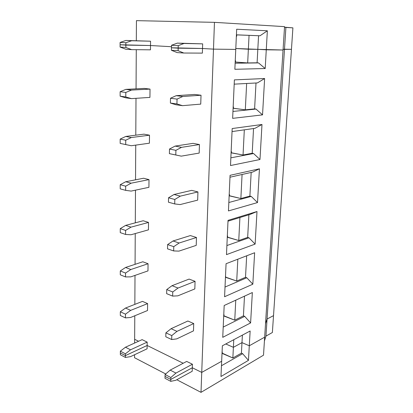 <?xml version="1.0" encoding="UTF-8"?>
<svg xmlns="http://www.w3.org/2000/svg" width="413" height="413" viewBox="0 0 413 413"><rect width="100%" height="100%" fill="white"/><g stroke="black" fill="none" stroke-linecap="round" stroke-linejoin="round"><path stroke-width="0.62" d="M184.043 43.463L177.337 43.117L171.524 45.275L178.235 45.647L184.043 43.463L202.664 43.866L177.337 43.117L184.043 43.463L178.235 45.647L171.524 45.275L171.472 47.779L178.179 48.176L178.235 45.647L178.179 48.176L202.515 48.502L202.664 43.866L184.043 43.463M171.524 45.275L177.337 43.117L202.664 43.866L202.515 48.502L213.485 49.132L214.455 22.348L136.435 20.65L136.321 40.706L136.435 20.65L214.455 22.348L284.552 26.639L283.055 50.014L266.271 49.803L267.361 30.789L259.999 35.781L258.553 35.724L257.82 49.338L266.271 49.803L257.82 49.338L258.553 35.724L259.999 35.781L267.361 30.789L236.675 29.23L235.761 49.415L213.485 49.132L202.515 48.502L171.472 47.779L171.524 45.275M131.69 40.748L125.908 40.448L120.095 42.431L125.872 42.751L131.69 40.748L150.559 41.207L125.908 40.448L131.69 40.748L125.872 42.751L120.095 42.431L120.095 44.759L125.867 45.1L125.872 42.751L125.867 45.1L150.513 45.523L150.559 41.207L131.69 40.748M120.095 42.431L125.908 40.448L150.559 41.207L150.513 45.523L171.493 46.726L150.513 45.523L120.095 44.759L120.095 42.431M284.495 49.219L291.459 49.323L292.905 27.862L285.904 27.444L284.495 49.219L285.904 27.444L284.516 27.196L292.905 27.862L291.459 49.323L283.091 49.384L284.495 49.219L267.066 319.027L265.523 323.694L267.066 319.027L265.962 336.099L267.066 319.027L273.514 315.635L267.066 319.027L273.514 315.635L272.379 332.511L291.459 49.323L283.091 49.384L291.459 49.323L273.514 315.635L267.066 319.027L284.495 49.219M236.355 36.292L236.664 36.308L236.726 34.888L236.417 34.873L236.726 34.888L236.664 36.308L236.355 36.292M235.802 48.522L248.363 49.214L249.06 35.348L236.726 34.888L258.553 35.724L249.06 35.348L248.363 49.214L257.82 49.338L235.802 48.522L248.363 49.214L247.676 62.931L257.092 62.807L257.82 49.338L235.802 48.522M236.422 34.831L259.999 35.781L236.422 34.831M283.055 50.014L284.552 26.639L214.455 22.348L213.485 49.132L235.761 49.415L236.675 29.23L267.361 30.789L266.271 49.803L283.055 50.014L263.509 355.185L201.012 392.35L176.795 379.738L201.012 392.35L201.735 372.412L192.308 367.761L170.801 379.439L170.76 381.338L175.768 380.301L192.2 371.282L175.768 380.301L170.76 381.338L170.801 379.439L165.03 376.408L164.994 378.298L170.76 381.338L164.994 378.298L165.03 376.408L170.801 379.439L192.308 367.761L192.2 371.282L192.308 367.761L201.735 372.412L201.012 392.35L263.509 355.185L264.661 337.168L249.292 345.774L248.456 360.363L220.97 376.506L221.662 361.251L220.97 376.506L248.456 360.363L249.292 345.774L241.982 342.63L233.391 347.323L225.772 343.967L233.391 347.323L232.855 357.988L222.018 353.337L222.349 352.098L222.08 351.979L222.297 353.182L232.855 357.988L233.391 347.323L241.982 342.63L241.414 353.146L232.855 357.988L241.414 353.146L241.982 342.63L249.292 345.774L264.661 337.168L283.055 50.014L266.271 49.803L265.198 68.527L234.863 69.281L235.761 49.415L213.485 49.132L202.515 48.502L202.365 53.122L202.515 48.502L178.179 48.176L178.122 50.701L183.811 53.024L202.365 53.122L183.811 53.024L177.125 52.59L183.811 53.024L178.122 50.701L171.426 50.283L177.125 52.59L171.426 50.283L171.472 47.779L171.426 50.283L178.122 50.701L178.179 48.176L171.472 47.779L202.515 48.502L213.485 49.132L201.735 372.412L221.662 361.251L201.735 372.412L213.485 49.132L235.761 49.415L234.863 69.281L265.198 68.527L258.523 62.91L247.676 62.931L235.188 62.053L235.498 62.048L235.56 60.659L235.25 60.665L235.56 60.659L235.498 62.048L247.676 62.931L248.363 49.214L257.82 49.338L257.092 62.807L258.523 62.91L235.136 63.22L258.523 62.91L265.198 68.527L266.271 49.803L257.82 49.338L283.055 50.014M264.413 341.014L265.962 336.099L272.379 332.511L265.962 336.099L264.413 341.014M165.706 373.961L134.545 357.73L165.706 373.961M125.413 355.619L120.353 352.96L120.353 354.752L125.407 357.421L125.413 355.619L125.407 357.421L120.353 354.752L120.353 352.96L125.413 355.619L147.136 345.469L125.413 355.619L125.413 353.812L130.523 349.806L125.459 347.214L120.348 351.169L125.413 353.812L120.348 351.169L125.459 347.214L142.113 339.646L125.459 347.214L130.523 349.806L125.413 353.812L125.413 355.619L147.136 345.469L147.095 348.804L130.498 356.651L125.407 357.421L130.498 356.651L147.095 348.804L147.136 345.469L183.191 363.259L147.136 345.469L147.173 342.119L130.523 349.806L147.173 342.119L142.113 339.646L147.173 342.119L147.136 345.469L183.191 363.259L147.136 345.469L125.413 355.619L120.353 352.96L120.348 351.169L120.353 352.96L125.413 355.619M138.587 341.252L134.648 339.305L134.628 343.048L134.648 339.305L138.587 341.252M134.561 354.731L134.545 357.73L134.561 354.731M221.461 365.737L242.653 353.693L241.414 353.146L242.653 353.693L248.456 360.363L242.653 353.693L221.461 365.737M147.529 310.524L147.606 303.607L130.673 310.38L125.475 314.164L125.469 317.902L130.647 317.468L147.529 310.524L130.647 317.468L125.469 317.902L125.475 314.164L120.317 311.779L120.322 315.491L125.469 317.902L120.322 315.491L120.317 311.779L125.516 308.041L142.459 301.382L147.606 303.607L147.529 310.524M193.49 330.865L193.723 323.544L176.971 331.371L171.777 335.578L171.689 339.538L176.785 338.872L193.49 330.865L176.785 338.872L171.689 339.538L165.809 336.786L165.881 332.852L171.08 328.696L187.863 321.015L193.723 323.544L193.49 330.865M175.948 373.073L170.171 370.115L165.066 374.514L170.843 377.528L175.948 373.073L170.843 377.528L170.801 379.439L192.308 367.761L192.422 364.23L175.948 373.073L192.422 364.23L192.308 367.761L201.735 372.412L221.662 361.251L222.364 345.784L250.144 330.994L249.292 345.774L250.144 330.994L222.364 345.784L221.662 361.251L201.735 372.412L192.308 367.761L170.801 379.439L170.843 377.528L165.066 374.514L170.171 370.115L186.681 361.421L192.422 364.23L186.681 361.421L170.171 370.115L175.948 373.073M165.03 376.408L165.066 374.514L165.03 376.408L170.801 379.439L165.03 376.408M233.773 339.708L233.391 347.323L241.982 342.63L242.39 335.119L241.982 342.63L249.292 345.774L264.661 337.168L249.292 345.774L241.982 342.63L233.391 347.323L233.773 339.708M224.182 305.496L222.741 337.338L250.603 322.925L244.692 316.368L243.427 315.868L244.491 296.152L243.427 315.868L234.754 320.173L243.427 315.868L244.692 316.368L223.206 327.081L244.692 316.368L250.603 322.925L252.348 292.543L250.603 322.925L222.741 337.338L224.182 305.496L252.348 292.543L224.182 305.496M225.772 343.967L233.391 347.323L225.772 343.967M235.761 300.168L234.754 320.173L223.712 315.95L224.042 314.691L223.774 314.582L223.991 315.816L234.754 320.173L235.761 300.168M136.275 49.679L136.053 88.847L136.275 49.679M136.001 98.32L135.794 135.18L136.001 98.32M135.738 145.118L135.541 179.815L135.738 145.118M135.485 190.166L135.304 222.834L135.485 190.166M135.242 233.562L135.066 264.325L135.242 233.562M135.005 275.404L134.844 304.376L135.005 275.404M134.783 315.769L134.648 339.305L134.783 315.769M171.493 46.726L150.513 45.523L150.466 49.828L150.513 45.523L125.867 45.1L125.862 47.443L131.654 49.632L150.466 49.828L131.654 49.632L125.862 47.443L125.867 45.1L120.095 44.759L120.1 47.087L125.862 47.443L120.1 47.087L125.898 49.261L131.654 49.632L125.898 49.261L120.1 47.087L120.095 44.759L150.513 45.523L171.493 46.726M142.815 261.775L148.055 263.737L147.973 270.902L148.055 263.737L130.828 269.519L125.531 273.06L125.526 276.937L130.797 276.865L147.973 270.902L130.797 276.865L125.526 276.937L125.531 273.06L120.286 270.959L120.286 274.805L125.526 276.937L120.286 274.805L120.286 270.959L125.573 267.459L142.815 261.775L125.573 267.459L120.286 270.959L125.531 273.06L130.828 269.519L125.573 267.459L130.828 269.519L148.055 263.737L142.815 261.775M189.092 279.09L195.07 281.33L194.828 288.924L195.07 281.33L178.034 288.047L172.748 291.991L172.655 296.106L177.843 295.842L194.828 288.924L177.843 295.842L172.655 296.106L166.651 293.664L166.733 289.575L172.025 285.688L189.092 279.09L172.025 285.688L166.733 289.575L166.651 293.664L172.655 296.106L172.748 291.991L166.733 289.575L172.748 291.991L178.034 288.047L172.025 285.688L178.034 288.047L195.07 281.33L189.092 279.09M143.182 220.754L148.52 222.431L148.437 229.855L148.52 222.431L130.988 227.15L125.593 230.433L125.588 234.455L130.957 234.77L148.437 229.855L130.957 234.77L125.588 234.455L125.593 230.433L120.25 228.632L120.25 232.622L125.588 234.455L120.25 232.622L120.25 228.632L125.64 225.384L143.182 220.754L125.64 225.384L120.25 228.632L125.593 230.433L130.988 227.15L125.64 225.384L130.988 227.15L148.52 222.431L143.182 220.754M190.372 235.57L196.474 237.49L196.221 245.379L196.474 237.49L179.144 243.004L173.759 246.654L173.661 250.939L178.943 251.114L196.221 245.379L178.943 251.114L173.661 250.939L167.533 248.838L167.616 244.589L173.001 240.98L190.372 235.57L173.001 240.98L167.616 244.589L167.533 248.838L173.661 250.939L173.759 246.654L167.616 244.589L173.759 246.654L179.144 243.004L173.001 240.98L179.144 243.004L196.474 237.49L190.372 235.57M143.564 178.24L149 179.614L148.917 187.311L149 179.614L131.153 183.181L125.66 186.186L125.655 190.357L131.122 191.09L148.917 187.311L131.122 191.09L125.655 190.357L125.66 186.186L120.214 184.709L120.214 188.855L125.655 190.357L120.214 188.855L120.214 184.709L125.702 181.746L143.564 178.24L125.702 181.746L120.214 184.709L125.66 186.186L131.153 183.181L125.702 181.746L131.153 183.181L149 179.614L143.564 178.24M191.694 190.362L197.93 191.931L197.667 200.129L197.93 191.931L180.295 196.144L174.807 199.474L174.709 203.934L180.083 204.585L197.667 200.129L180.083 204.585L174.709 203.934L168.447 202.2L168.535 197.775L174.018 194.487L191.694 190.362L174.018 194.487L168.535 197.775L168.447 202.2L174.709 203.934L174.807 199.474L168.535 197.775L174.807 199.474L180.295 196.144L174.018 194.487L180.295 196.144L197.93 191.931L191.694 190.362M143.956 134.158L149.501 135.196L149.413 143.187L149.501 135.196L131.324 137.529L125.728 140.224L125.722 144.56L131.293 145.743L149.413 143.187L131.293 145.743L125.722 144.56L125.728 140.224L120.173 139.104L120.178 143.409L131.293 145.743L120.178 143.409L120.173 139.104L125.769 136.44L143.956 134.158L125.769 136.44L120.173 139.104L125.728 140.224L131.324 137.529L125.769 136.44L131.324 137.529L149.501 135.196L143.956 134.158M193.072 143.357L199.443 144.55L199.174 153.084L199.443 144.55L181.493 147.348L175.907 150.332L175.799 154.978L181.276 156.14L199.174 153.084L181.276 156.14L169.397 153.646L174.89 154.813L169.397 153.646L169.49 149.041L175.081 146.094L193.072 143.357L175.081 146.094L169.49 149.041L169.397 153.646L175.799 154.978L175.907 150.332L169.49 149.041L175.907 150.332L181.493 147.348L175.081 146.094L181.493 147.348L199.443 144.55L193.072 143.357M144.369 88.413L150.022 89.094L149.929 97.391L150.022 89.094L131.504 90.086L125.8 92.45L125.789 96.957L131.473 98.624L149.929 97.391L131.473 98.624L125.789 96.957L125.8 92.45L120.137 91.712L120.142 96.188L125.789 96.957L120.142 96.188L125.826 97.845L131.473 98.624L125.826 97.845L120.142 96.188L120.137 91.712L125.836 89.378L144.369 88.413L125.836 89.378L120.137 91.712L125.8 92.45L131.504 90.086L125.836 89.378L131.504 90.086L150.022 89.094L144.369 88.413M194.508 94.453L201.023 95.238L200.739 104.117L201.023 95.238L182.742 96.497L177.048 99.099L176.94 103.947L182.515 105.666L200.739 104.117L182.515 105.666L175.984 104.763L182.515 105.666L176.94 103.947L170.388 103.049L175.984 104.763L170.388 103.049L170.486 98.248L176.186 95.677L194.508 94.453L176.186 95.677L170.486 98.248L170.388 103.049L176.94 103.947L177.048 99.099L170.486 98.248L177.048 99.099L182.742 96.497L176.186 95.677L182.742 96.497L201.023 95.238L194.508 94.453M265.523 323.694L267.066 319.027L265.523 323.694M226.071 263.711L254.63 252.741L252.828 284.196L224.579 296.74L226.071 263.711L224.579 296.74L252.828 284.196L246.798 277.758L245.508 277.314L246.669 255.797L245.508 277.314L236.721 281.041L245.508 277.314L246.798 277.758L225.018 287.045L246.798 277.758L252.828 284.196L254.63 252.741L226.071 263.711M228.033 220.356L256.994 211.523L255.126 244.098L226.484 254.63L228.033 220.356L226.484 254.63L255.126 244.098L248.977 237.795L247.666 237.408L248.889 214.77L247.666 237.408L238.755 240.521L247.666 237.408L248.977 237.795L226.892 245.549L248.977 237.795L255.126 244.098L256.994 211.523L250.257 214.347L227.997 221.172L250.257 214.347L256.994 211.523L228.033 220.356M230.067 175.329L259.447 168.803L257.511 202.566L228.456 210.924L230.067 175.329L228.456 210.924L257.511 202.566L251.238 196.407L249.896 196.087L251.171 172.428L249.896 196.087L240.867 198.534L249.896 196.087L251.238 196.407L228.838 202.509L251.238 196.407L257.511 202.566L259.447 168.803L252.56 172.118L229.984 177.213L252.56 172.118L259.447 168.803L230.067 175.329M232.183 128.541L261.987 124.499L259.978 159.516L230.511 165.536L232.183 128.541L230.511 165.536L259.978 159.516L253.577 153.522L252.209 153.269L253.541 128.536L252.209 153.269L243.05 154.999L252.209 153.269L253.577 153.522L230.857 157.838L253.577 153.522L259.978 159.516L261.987 124.499L254.95 128.335L232.044 131.571L254.95 128.335L261.987 124.499L232.183 128.541M234.383 79.879L264.625 78.527L262.539 114.871L232.643 118.355L234.383 79.879L232.643 118.355L262.539 114.871L256.003 109.053L254.604 108.872L256.003 82.998L254.604 108.872L245.317 109.827L254.604 108.872L256.003 109.053L232.958 111.443L256.003 109.053L262.539 114.871L264.625 78.527L257.428 82.92L234.192 84.144L257.428 82.92L264.625 78.527L234.383 79.879M171.689 339.538L171.777 335.578L165.881 332.852L165.809 336.786L171.689 339.538M130.673 310.38L125.516 308.041L120.317 311.779L125.475 314.164L130.673 310.38L147.606 303.607L142.459 301.382L125.516 308.041L130.673 310.38M176.971 331.371L171.08 328.696L165.881 332.852L171.777 335.578L176.971 331.371L193.723 323.544L187.863 321.015L171.08 328.696L176.971 331.371M237.816 259.199L236.721 281.041L225.457 277.278L225.746 277.159L225.519 275.899L225.746 277.159L236.721 281.041L237.816 259.199M239.912 217.517L238.755 240.521L227.269 237.248L227.615 235.952L227.331 235.864L227.615 235.952L227.326 236.045L227.615 235.952L227.558 237.15L238.755 240.521L239.912 217.517M242.075 174.482L240.867 198.534L229.143 195.793L229.437 195.716L229.494 194.471L229.205 194.399L229.494 194.471L229.2 194.549L229.494 194.471L229.437 195.716L240.867 198.534L242.075 174.482M244.315 129.837L243.05 154.999L231.084 152.831L231.383 152.779L231.44 151.488L231.146 151.432L231.44 151.488L231.146 151.54L231.44 151.488L231.383 152.779L243.05 154.999L244.315 129.837M246.644 83.488L245.317 109.827L233.097 108.283L233.402 108.252L233.464 106.915L233.164 106.874L233.464 106.915L233.159 106.941L233.464 106.915L233.402 108.252L245.317 109.827L246.644 83.488"/></g></svg>

